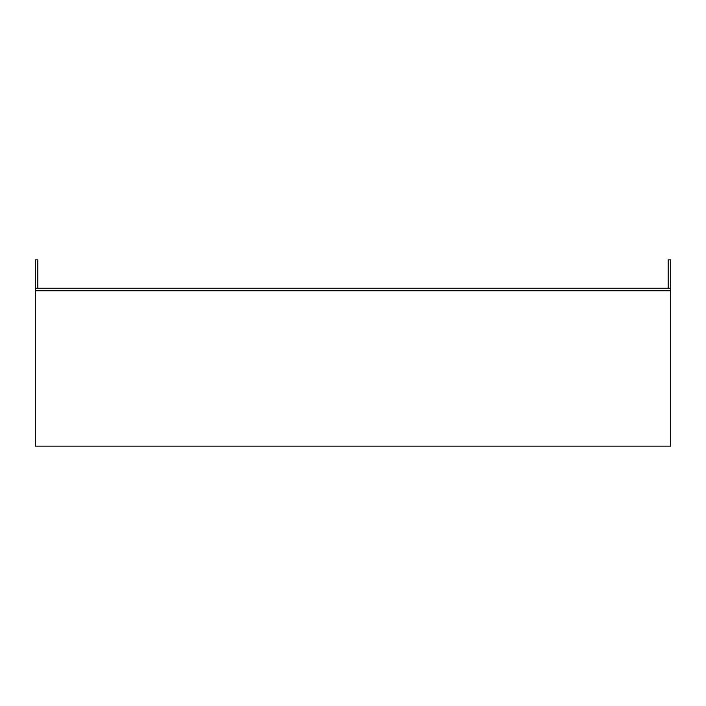 <?xml version="1.0" encoding="UTF-8"?>
<svg xmlns="http://www.w3.org/2000/svg" width="706" height="706" viewBox="0 0 706 706"><rect width="100%" height="100%" fill="white"/><g stroke="black" fill="none" stroke-linecap="round" stroke-linejoin="round"><path stroke-width="1.06" d="M35.3 446.139L35.3 290.748L670.7 290.748L670.7 446.139L35.3 446.139M35.3 290.748L35.3 259.861L37.824 259.861L37.824 288.233M668.176 288.233L668.176 259.861L670.7 259.861L670.7 290.748M35.3 288.233L670.7 288.233"/></g></svg>
